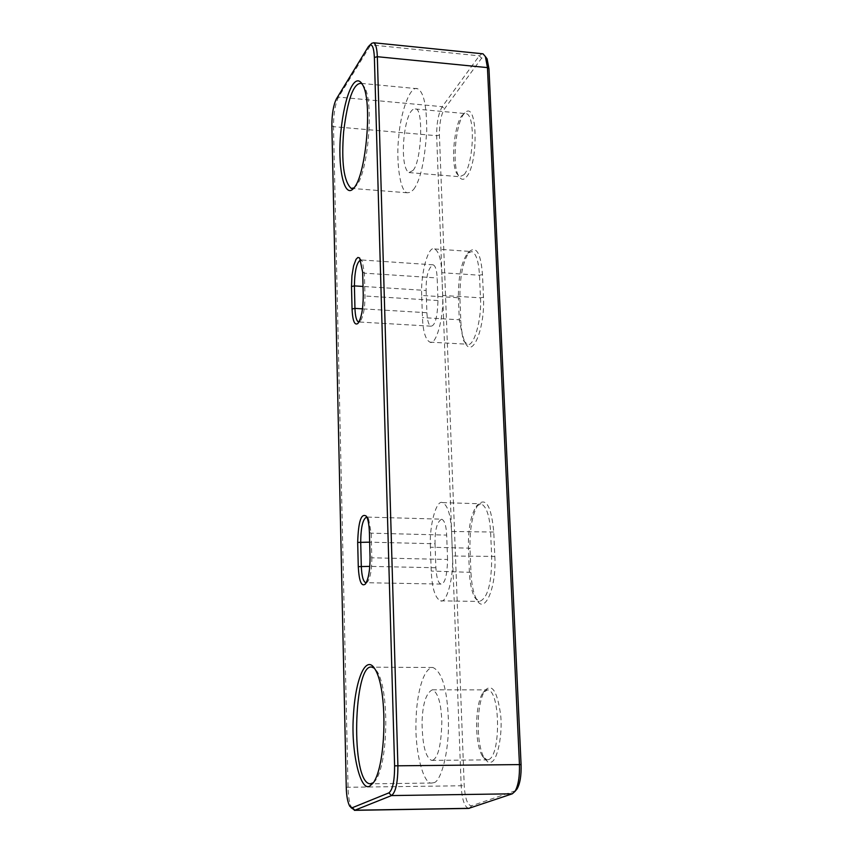 <?xml version="1.0" encoding="UTF-8"?>
<svg xmlns="http://www.w3.org/2000/svg" width="853" height="853" viewBox="0 0 853 853"><rect width="100%" height="100%" fill="white"/><g stroke="black" fill="none" stroke-linecap="round" stroke-linejoin="round"><path stroke-width="0.64" stroke-dasharray="4.26 3.2" d="M430.392 547.221C429.166 525.619 436.331 499.389 442.472 502.609C447.654 505.072 450.672 514.7 451.546 531.483L452.474 556.007C453.817 577.748 446.546 603.988 440.585 600.843C435.179 598.326 432.066 588.399 431.223 571.052L430.392 547.221L468.425 548.138C468.062 529.18 470.707 515.212 476.347 506.234L480.996 503.792C486.445 506.255 489.665 515.83 490.635 532.517L491.691 556.892C491.669 583.825 487.553 598.678 479.343 601.45L474.854 597.633C471.73 591.886 469.907 583.281 469.374 571.819L468.425 548.138L470.003 548.692C469.608 528.508 472.423 513.623 478.448 504.038C486.285 497.47 491.392 506.81 493.759 532.037L494.815 556.433L452.474 556.007M421.691 295.458C420.518 273.568 428.291 245.067 434.582 248.948C438.783 251.304 441.182 259.216 441.79 272.715L442.654 295.437C443.944 317.572 435.979 346.03 429.912 342.138C425.519 339.739 423.035 331.561 422.459 317.593L421.691 295.458L458.413 297.772C458.21 276.958 461.281 262.127 467.604 253.266L471.816 251.56C476.059 253.32 478.618 261.21 479.493 275.22L480.474 297.825C481.913 319.832 473.618 348.099 467.231 344.217L463.403 340.496L459.287 319.779L458.413 297.772L459.938 298.635C459.724 276.479 462.998 260.666 469.758 251.208C476.582 246.048 480.836 253.842 482.489 274.591L483.48 297.217C485.112 327.157 472.647 359.358 465.216 342.703C462.614 337.212 461.153 329.844 460.823 320.621L459.938 298.635M352.001 808.719C349.602 804.187 348.28 797.128 348.045 787.532L333.502 126.649C333.576 113.673 335.24 103.821 338.513 97.103L371.727 43.311M468.585 808.431C464.448 806.831 461.985 799.368 461.185 786.039L436.661 135.702C436.597 122.917 438.453 113.246 442.227 106.678L479.279 55.829L482.052 53.718M413.63 189.441C420.401 180.367 424.762 160.897 426.713 131.01C426.767 105.697 423.696 91.602 417.501 88.712C409.664 85.151 400.441 114.153 398.809 136.043C395.984 158.818 399.513 191.626 407.276 192.778L410.56 192.32L413.63 189.441M353.974 187.969L356.949 184.952C367.984 170.909 373.998 103.33 364.732 87.624L362.248 84.084M433.75 782.702C440.564 782.222 449.371 752.794 448.379 720.007C447.271 689.341 442.11 671.833 432.908 667.483C422.789 667.92 416.371 696.005 416.008 721.457C414.771 752.037 423.653 784.856 431.703 783.043L433.75 782.702M373.422 782.691L375.608 780.324C388.243 762.614 389.458 690.589 377.186 671.578L374.403 668.24M515.351 790.784L471.645 805.765C467.615 805.648 465.141 798.962 464.224 785.741L439.412 135.051C439.348 123.525 441.022 114.824 444.434 108.917L481.604 58.196L485.442 56.639M466.431 176.966C478.853 163.158 477.541 99.193 464.864 112.905C456.408 119.793 451.344 163.915 458.487 175.654C460.983 180.036 463.627 180.463 466.431 176.966M494.825 556.423C496.638 587.589 484.664 615.088 476.816 599.872C473.468 593.731 471.517 584.561 470.952 572.352L470.003 548.692M490.987 762.166C497.384 761.164 502.801 734.156 500.658 715.027C497.342 691.41 492.149 683.178 485.09 690.344C476.241 703.011 475.739 744.797 484.632 758.68L487.852 761.974L490.987 762.166M412.991 170.44C421.745 161.494 423.717 106.689 415.262 108.981C404.098 107.254 398.383 167.177 409.014 172.573L412.991 170.44M432.983 760.14C438.325 757.048 441.278 744.253 441.833 721.766C441.161 703.149 438.005 692.497 432.354 689.789C425.967 693.126 422.534 704.12 422.054 722.768C422.427 745.191 425.604 757.731 431.618 760.386L432.983 760.14M464.128 174.63C473.394 164.298 475.803 115.486 466.271 113.662L462.689 114.91C454.82 121.297 450.107 162.507 456.75 173.447L459.863 176.731L464.128 174.63M488.492 759.639C500.978 756.248 500.455 689.736 487.468 689.885L483.022 692.647C474.78 704.45 474.311 743.496 482.585 756.408L487.02 759.884L488.492 759.639M426.105 290.457L426.895 312.72C427.332 320.76 428.696 325.238 430.989 326.177C435.073 325.835 437.408 317.295 437.994 300.544L437.162 277.95C436.821 270.262 435.488 265.891 433.185 264.835C428.377 267.565 426.01 276.105 426.105 290.457L363.026 286.448M430.989 326.177L358.953 321.986L360.211 321.282C363.357 316.666 364.945 308.242 364.988 296.002L364.38 273.173L362.408 261.519L360.787 259.92M435.041 543.766L435.883 567.746C436.523 577.78 438.239 583.228 441.022 584.081C444.935 583.761 447.121 575.551 447.569 559.472L371.823 557.798L371.183 533.157L368.549 518.667L366.801 517.067L441.673 519.178C437.035 521.716 434.827 529.916 435.041 543.766L369.648 542.167M366.236 582.706L367.654 581.714C370.469 577.289 371.865 569.314 371.823 557.798L370.042 557.244M447.569 559.472L446.673 535.108C446.258 525.811 444.594 520.501 441.673 519.178M481.604 58.196L479.279 55.829L370.501 44.857L368.251 46.808M514.636 791.115L512.301 793.812M369.402 532.517L371.183 533.157L446.673 535.108M362.664 272.192L364.38 273.173L437.162 277.95M493.759 532.037L451.546 531.483M470.952 572.352L431.223 571.052M482.489 274.602L479.493 275.22L441.79 272.715M460.823 320.621L459.287 319.779L422.459 317.593M483.48 297.217L480.474 297.825L442.654 295.437M336.359 98.969L338.513 97.103L442.227 106.678L444.434 108.917M346.254 787.298L464.224 785.741M331.86 125.594L333.502 126.649L436.661 135.702L439.412 135.051M435.883 567.746L369.807 566.381M426.895 312.72L362.493 308.85M437.994 300.544L364.988 296.002L363.25 295.106M471.645 805.765L469.406 808.313M442.472 502.609L480.996 503.792M440.585 600.843L479.333 601.45M434.582 248.948L471.816 251.56M429.912 342.138L467.231 344.217M417.501 88.712L361.043 83.359M407.276 192.778L352.588 188.481M432.908 667.483L371.993 667.174M431.703 783.043L370.842 783.822M415.262 108.981L466.271 113.662M409.014 172.573L459.863 176.731M432.354 689.789L487.479 689.885M431.618 760.386L487.02 759.884M433.185 264.835L360.915 259.941M441.022 584.081L366.15 582.716M483.022 692.647L485.09 690.344M482.585 756.408L484.632 758.68M476.347 506.234L478.448 504.038M476.816 599.872L474.854 597.633M463.403 340.496L465.216 342.703M469.758 251.208L467.604 253.266M462.689 114.91L464.864 112.905M456.75 173.447L458.487 175.654M350.914 807.556L349.805 806.362M367.643 581.725L365.372 584.06M368.549 518.667L366.459 516.289M375.608 780.324L373.326 782.83M377.186 671.578L375 669.168M360.201 321.293L357.908 323.458M362.397 261.508L360.446 259.152M364.732 87.624L362.845 85.236M355.317 186.924L353.014 189.014"/><path stroke-width="1.28" d="M482.052 53.718L483.001 53.814L485.378 56.554L487.447 67.611L519.434 764.288C519.786 776.529 518.293 785.57 514.967 791.413L512.301 793.812L468.585 808.431L354.336 810.339M388.872 792.885L352.332 807.716L349.805 806.362C347.651 802.3 346.467 795.945 346.254 787.298L331.86 125.594C331.924 113.897 333.427 105.026 336.359 98.969L368.251 46.808L371.727 43.311L373.689 42.757C375.789 43.887 377.005 48.536 377.335 56.703L397.893 765.493C397.924 782.169 395.803 792.202 391.527 795.572L354.827 810.222L350.914 807.556M362.248 84.084L361.043 83.359C353.473 83.178 347.672 99.289 343.642 131.693C341.264 162.358 343.759 181.252 351.116 188.364L353.974 187.969M374.403 668.24L371.983 667.163C353.568 661.928 350.252 783.246 370.245 783.822L373.422 782.691M485.442 56.639L487.106 58.868L488.961 68.794M369.349 45.412C372.207 43.578 373.881 47.597 374.371 57.46L377.335 56.703L487.447 67.611L488.972 68.805L521.076 764.565C521.396 775.569 520.053 783.704 517.057 788.961L515.351 790.784M360.787 259.92C356.821 261.828 354.688 270.486 354.4 285.894L354.955 308.391C355.274 316.463 356.469 320.984 358.527 321.965L358.527 321.965M366.801 517.067C362.92 518.592 360.883 526.887 360.702 541.954L361.299 566.2C361.725 576.148 363.229 581.65 365.788 582.716L366.236 582.706M374.382 57.46L394.598 765.823C394.619 780.836 392.711 789.857 388.883 792.906L391.527 795.572L512.301 793.812M354.72 186.967C366.214 172.338 372.505 101.603 362.845 85.236C355.274 70.66 344.676 93.905 340.848 131.842C337.34 165.429 343.663 198.237 353.014 189.014L354.72 186.967M351.511 286.512L352.054 308.989C352.641 320.92 354.592 325.739 357.908 323.458C361.427 318.297 363.207 308.85 363.25 295.106L362.664 272.192L359.657 257.99L357.897 257.446L356.053 259.269L353.568 265.944L351.926 275.796L351.511 286.512L354.4 285.894L363.026 286.448M369.701 786.125L373.326 782.83C386.494 764.373 387.774 688.968 375 669.168C366.204 653.867 355.189 678.21 353.323 717.437C351.116 751.248 360.158 791.968 369.701 786.125M357.684 542.412L358.271 566.648C359.07 581.202 361.427 587.003 365.372 584.06C368.517 579.112 370.074 570.177 370.042 557.244L369.402 532.517C369.136 524.915 368.155 519.509 366.459 516.289C361.267 512.568 358.345 521.279 357.684 542.412L369.648 542.167M394.598 765.834L521.076 764.576M352.332 807.716L354.827 810.222L469.406 808.313M369.807 566.381L358.271 566.637M362.493 308.85L354.955 308.391L352.054 308.978M373.689 42.757L483.001 53.814M352.588 188.481L351.116 188.364M370.842 783.822L370.245 783.822M485.378 56.554L487.106 58.868M514.967 791.413L517.057 788.961"/></g></svg>
